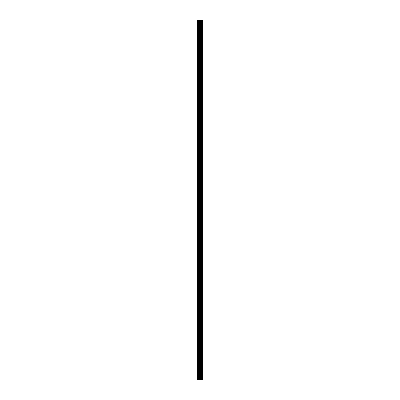 <?xml version="1.0" encoding="UTF-8"?>
<svg xmlns="http://www.w3.org/2000/svg" width="400" height="400" viewBox="0 0 400 400"><rect width="100%" height="100%" fill="white"/><g stroke="black" fill="none" stroke-linecap="round" stroke-linejoin="round"><path stroke-width="0.6" d="M200.165 380L202.505 380L202.505 20L197.495 20L197.495 380L200.165 380L200.165 20M202.34 380L202.34 20M201.835 380L201.835 20M201.41 380L201.41 20M201.095 380L201.095 20M200.675 380L200.675 20M200.065 380L200.065 20M199.54 380L199.54 20M198.485 380L198.485 20M197.69 380L197.69 20"/></g></svg>
